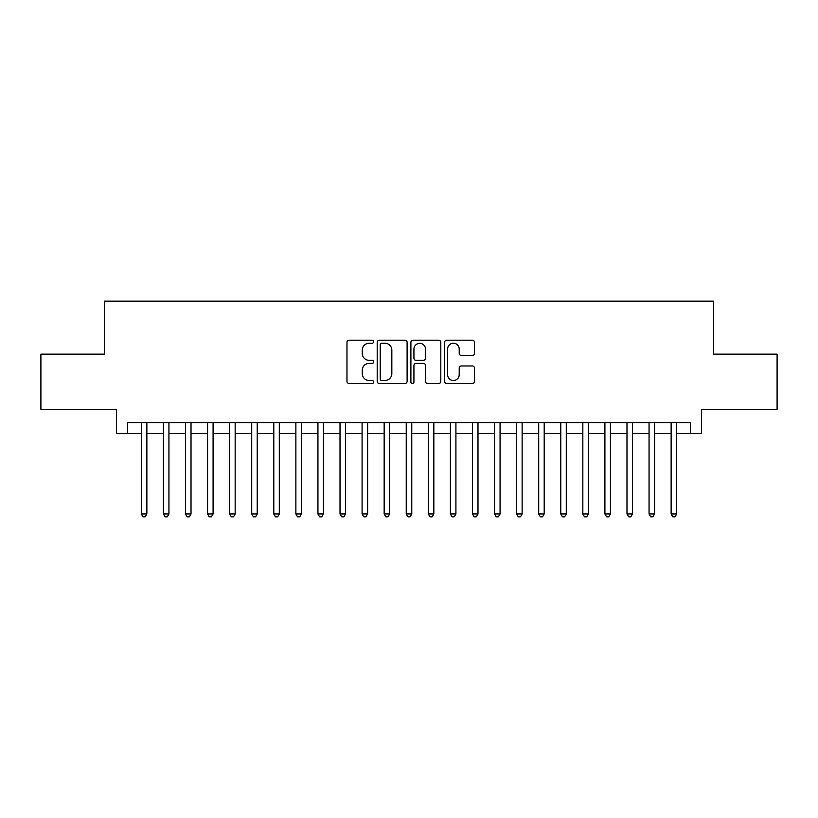 <?xml version="1.0" encoding="UTF-8"?>
<svg xmlns="http://www.w3.org/2000/svg" width="818" height="818" viewBox="0 0 818 818"><rect width="100%" height="100%" fill="white"/><g stroke="black" fill="none" stroke-linecap="round" stroke-linejoin="round"><path stroke-width="1.23" d="M373.683 341.719A1.513 1.513 0 0 0 372.159 340.206L349.143 340.206A2.168 2.168 0 0 0 346.975 342.364L346.975 381.372A2.168 2.168 0 0 0 349.143 383.54L372.159 383.54A1.513 1.513 0 0 0 373.683 382.016A1.513 1.513 0 0 0 372.159 380.503L369.184 380.503A6.933 6.933 0 0 1 362.251 373.57L362.251 370.319A6.933 6.933 0 0 1 369.184 363.386L372.159 363.386A1.513 1.513 0 0 0 373.683 361.873A1.513 1.513 0 0 0 372.159 360.349L369.184 360.349A6.933 6.933 0 0 1 362.251 353.417L362.251 350.165A6.933 6.933 0 0 1 369.184 343.233L372.159 343.233A1.513 1.513 0 0 0 373.683 341.719M472.323 355.482A2.168 2.168 0 0 0 474.491 353.315L474.491 342.364A2.168 2.168 0 0 0 472.323 340.206L446.761 340.206A2.168 2.168 0 0 0 444.593 342.364L444.593 381.372A2.168 2.168 0 0 0 446.761 383.54L472.323 383.54A2.168 2.168 0 0 0 474.491 381.372L474.491 368.151A2.168 2.168 0 0 0 472.323 365.983L461.383 365.983A2.168 2.168 0 0 0 459.215 368.151L459.215 374.705A5.798 5.798 0 0 1 453.417 380.503A5.798 5.798 0 0 1 447.62 374.705L447.62 349.03A5.798 5.798 0 0 1 453.417 343.233A5.798 5.798 0 0 1 459.215 349.03L459.215 353.315A2.168 2.168 0 0 0 461.383 355.482L472.323 355.482M127.547 433.612L127.547 422.579L690.453 422.579L690.453 433.612L701.496 433.612L701.496 409.327L777.1 409.327L777.1 354.143L713.633 354.143L713.633 301.167L104.367 301.167L104.367 354.143L40.9 354.143L40.9 409.327L116.504 409.327L116.504 433.612L141.34 433.612M407.108 342.364A2.168 2.168 0 0 0 404.941 340.206L379.368 340.206A2.168 2.168 0 0 0 377.2 342.364L377.2 381.372A2.168 2.168 0 0 0 379.368 383.54L404.941 383.54A2.168 2.168 0 0 0 407.108 381.372L407.108 342.364M413.059 340.206L438.632 340.206A2.168 2.168 0 0 1 440.8 342.364L440.8 381.372A2.168 2.168 0 0 1 438.632 383.54L427.691 383.54A2.168 2.168 0 0 1 425.524 381.372L425.524 365.554A2.168 2.168 0 0 0 423.356 363.386L416.096 363.386A2.168 2.168 0 0 0 413.928 365.554L413.928 382.016A1.513 1.513 0 0 1 412.415 383.54A1.513 1.513 0 0 1 410.892 382.016L410.892 342.364A2.168 2.168 0 0 1 413.059 340.206M146.862 433.612L163.416 433.612M168.937 433.612L185.492 433.612M191.013 433.612L207.567 433.612M213.089 433.612L229.643 433.612M235.165 433.612L251.719 433.612M257.23 433.612L273.795 433.612M279.306 433.612L295.871 433.612M301.382 433.612L317.936 433.612M323.458 433.612L340.012 433.612M345.533 433.612L362.088 433.612M367.609 433.612L384.163 433.612M389.685 433.612L406.239 433.612M411.761 433.612L428.315 433.612M433.837 433.612L450.391 433.612M455.912 433.612L472.467 433.612M477.988 433.612L494.542 433.612M500.064 433.612L516.618 433.612M522.129 433.612L538.694 433.612M544.205 433.612L560.77 433.612M566.281 433.612L582.835 433.612M588.357 433.612L604.911 433.612M610.433 433.612L626.987 433.612M632.508 433.612L649.063 433.612M654.584 433.612L671.138 433.612M676.66 433.612L690.453 433.612M381.75 343.233A1.513 1.513 0 0 0 380.237 344.756L380.237 378.99A1.513 1.513 0 0 0 381.75 380.503L384.889 380.503A6.933 6.933 0 0 0 391.832 373.57L391.832 350.165A6.933 6.933 0 0 0 384.889 343.233L381.75 343.233M425.524 349.143A5.798 5.798 0 0 0 419.726 343.345A5.798 5.798 0 0 0 413.928 349.143L413.928 358.182A2.168 2.168 0 0 0 416.096 360.349L423.356 360.349A2.168 2.168 0 0 0 425.524 358.182L425.524 349.143M146.862 422.579L146.862 513.97L141.34 513.97L141.34 422.579M146.862 513.97L145.205 516.833L142.997 516.833L141.34 513.97M168.937 422.579L168.937 513.97L163.416 513.97L163.416 422.579M168.937 513.97L167.281 516.833L165.072 516.833L163.416 513.97M191.013 422.579L191.013 513.97L185.492 513.97L185.492 422.579M191.013 513.97L189.357 516.833L187.148 516.833L185.492 513.97M213.089 422.579L213.089 513.97L207.567 513.97L207.567 422.579M213.089 513.97L211.433 516.833L209.224 516.833L207.567 513.97M235.165 422.579L235.165 513.97L229.643 513.97L229.643 422.579M235.165 513.97L233.508 516.833L231.3 516.833L229.643 513.97M257.23 422.579L257.23 513.97L251.719 513.97L251.719 422.579M257.23 513.97L255.584 516.833L253.376 516.833L251.719 513.97M279.306 422.579L279.306 513.97L273.795 513.97L273.795 422.579M279.306 513.97L277.65 516.833L275.451 516.833L273.795 513.97M301.382 422.579L301.382 513.97L295.871 513.97L295.871 422.579M301.382 513.97L299.725 516.833L297.517 516.833L295.871 513.97M323.458 422.579L323.458 513.97L317.936 513.97L317.936 422.579M323.458 513.97L321.801 516.833L319.593 516.833L317.936 513.97M345.533 422.579L345.533 513.97L340.012 513.97L340.012 422.579M345.533 513.97L343.877 516.833L341.668 516.833L340.012 513.97M367.609 422.579L367.609 513.97L362.088 513.97L362.088 422.579M367.609 513.97L365.953 516.833L363.744 516.833L362.088 513.97M389.685 422.579L389.685 513.97L384.163 513.97L384.163 422.579M389.685 513.97L388.029 516.833L385.82 516.833L384.163 513.97M411.761 422.579L411.761 513.97L406.239 513.97L406.239 422.579M411.761 513.97L410.104 516.833L407.896 516.833L406.239 513.97M433.837 422.579L433.837 513.97L428.315 513.97L428.315 422.579M433.837 513.97L432.18 516.833L429.971 516.833L428.315 513.97M455.912 422.579L455.912 513.97L450.391 513.97L450.391 422.579M455.912 513.97L454.256 516.833L452.047 516.833L450.391 513.97M477.988 422.579L477.988 513.97L472.467 513.97L472.467 422.579M477.988 513.97L476.332 516.833L474.123 516.833L472.467 513.97M500.064 422.579L500.064 513.97L494.542 513.97L494.542 422.579M500.064 513.97L498.407 516.833L496.199 516.833L494.542 513.97M522.129 422.579L522.129 513.97L516.618 513.97L516.618 422.579M522.129 513.97L520.483 516.833L518.275 516.833L516.618 513.97M544.205 422.579L544.205 513.97L538.694 513.97L538.694 422.579M544.205 513.97L542.549 516.833L540.35 516.833L538.694 513.97M566.281 422.579L566.281 513.97L560.77 513.97L560.77 422.579M566.281 513.97L564.625 516.833L562.416 516.833L560.77 513.97M588.357 422.579L588.357 513.97L582.835 513.97L582.835 422.579M588.357 513.97L586.7 516.833L584.492 516.833L582.835 513.97M610.433 422.579L610.433 513.97L604.911 513.97L604.911 422.579M610.433 513.97L608.776 516.833L606.567 516.833L604.911 513.97M632.508 422.579L632.508 513.97L626.987 513.97L626.987 422.579M632.508 513.97L630.852 516.833L628.643 516.833L626.987 513.97M654.584 422.579L654.584 513.97L649.063 513.97L649.063 422.579M654.584 513.97L652.928 516.833L650.719 516.833L649.063 513.97M676.66 422.579L676.66 513.97L671.138 513.97L671.138 422.579M676.66 513.97L675.003 516.833L672.795 516.833L671.138 513.97"/></g></svg>
